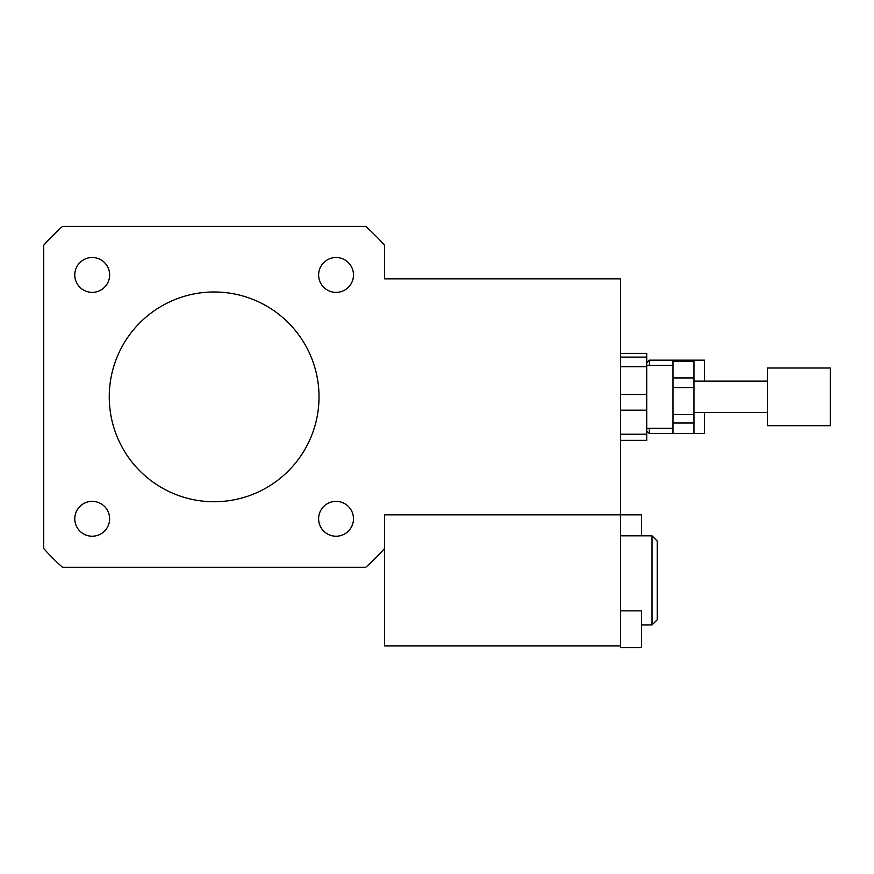 <?xml version="1.0" encoding="UTF-8"?>
<svg xmlns="http://www.w3.org/2000/svg" width="874" height="874" viewBox="0 0 874 874"><rect width="100%" height="100%" fill="white"/><g stroke="black" fill="none" stroke-linecap="round" stroke-linejoin="round"><path stroke-width="1.31" d="M646.76 430.948L649.382 433.57L693.956 433.57L672.98 433.57L672.98 422.994L693.956 422.994L693.956 433.57L704.444 433.57L704.444 412.594M704.444 381.13L704.444 360.154L649.382 360.154L649.382 365.398M649.382 433.57L649.382 428.326M92.207 292.364A17.425 17.425 0 0 1 77.109 266.231A17.425 17.425 0 0 1 107.305 266.231A17.425 17.425 0 0 1 92.207 292.364M318.628 274.939A17.425 17.425 0 0 1 344.771 259.851A17.425 17.425 0 0 1 344.771 290.037A17.425 17.425 0 0 1 318.628 274.939M336.053 501.359A17.425 17.425 0 0 1 351.151 527.503A17.425 17.425 0 0 1 320.955 527.503A17.425 17.425 0 0 1 336.053 501.359M109.632 518.785A17.425 17.425 0 0 1 83.489 533.883A17.425 17.425 0 0 1 83.489 503.697A17.425 17.425 0 0 1 109.632 518.785M620.54 610.86L641.516 610.86L641.516 647.568L620.54 647.568L620.54 514.852L384.56 514.852L384.56 548.49A228.114 228.114 0 0 1 365.758 567.292L62.502 567.292A228.114 228.114 0 0 1 43.7 548.49L43.7 245.244A228.114 228.114 0 0 1 62.502 226.432L365.758 226.432A228.114 228.114 0 0 1 384.56 245.244L384.56 278.872L620.54 278.872L620.54 394.469L620.54 366.698L646.76 366.698L646.76 394.469L620.54 394.469L620.54 410.201L646.76 410.201L646.76 434.214L620.54 434.214L620.54 410.201L620.54 514.852L641.516 514.852L641.516 535.828M109.25 396.862A104.88 104.88 0 0 1 266.57 306.031A104.88 104.88 0 0 1 266.57 487.692A104.88 104.88 0 0 1 109.25 396.862M672.98 414.637L672.98 387.597L693.956 387.597L693.956 414.637L672.98 414.637L672.98 422.994M672.98 377.929L672.98 361.475L693.956 361.475L693.956 377.929L672.98 377.929L672.98 387.597M672.98 361.475L672.98 360.154L693.956 360.154L693.956 361.475M693.956 387.597L693.956 377.929M693.956 422.994L693.956 414.637M620.54 353.358L646.76 353.358L646.76 357.116L620.54 357.116M620.54 440.365L646.76 440.365L646.76 434.214M646.76 366.698L646.76 357.116M646.76 410.201L646.76 394.469M830.3 425.704L830.3 368.02L767.372 368.02L767.372 425.704L830.3 425.704M652.004 535.828L652.004 624.976L657.248 619.732L657.248 541.072L652.004 535.828L620.54 535.828M620.54 645.952L384.56 645.952L384.56 514.852L620.54 514.852M646.76 362.776L649.382 360.154M767.372 381.13L693.956 381.13M767.372 412.594L693.956 412.594M672.98 365.398L646.76 365.398M672.98 428.326L646.76 428.326M652.004 624.976L641.516 624.976"/></g></svg>
